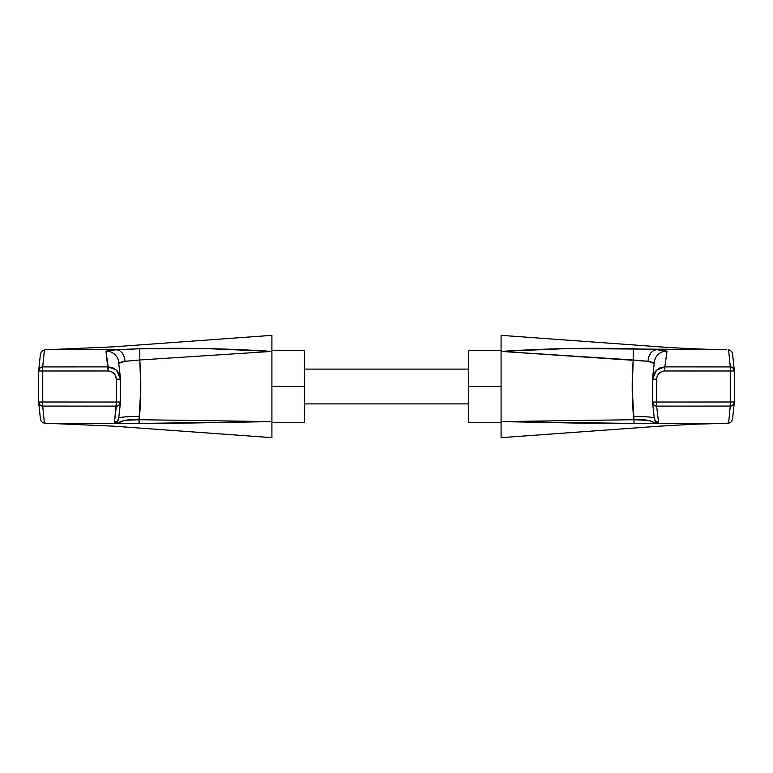 <?xml version="1.0" encoding="UTF-8"?>
<svg xmlns="http://www.w3.org/2000/svg" width="773" height="773" viewBox="0 0 773 773"><rect width="100%" height="100%" fill="white"/><g stroke="black" fill="none" stroke-linecap="round" stroke-linejoin="round"><path stroke-width="1.16" d="M734.321 402.462A4.097 4.087 -174 0 1 730.263 406.086L728.601 423.16L726.465 423.333L730.359 422.589L728.601 423.16L730.263 406.086L656.625 406.115L656.625 402.028L730.253 401.999L730.253 371.001L664.819 370.982L661.678 371.6L658.007 374.615L656.789 377.572L656.625 402.028L652.538 402.028L652.538 379.176L652.557 402.462L654.296 418.589L655.427 421.053L658.538 422.261L651.272 423.324L724.079 423.353M468.351 422.309L468.351 350.691L468.351 386.5L501.088 386.5L468.351 386.5L468.351 422.309L501.088 422.309M725.2 349.647L725.219 349.647C704.561 349.406 682.704 348.459 659.63 346.835L501.088 335.347L501.088 437.392M730.369 350.411L732.041 352.188L730.369 350.411L728.601 349.84L730.263 366.914L728.601 349.84M732.34 352.884L732.041 352.188M732.591 418.628L731.606 421.488L732.591 418.628M651.31 423.333L584.156 423.208L501.088 421.594L633.995 419.71L632.198 388.23L633.222 359.976L501.088 351.406C501.088 330.525 501.088 330.525 501.088 351.406L567.15 348.575L726.465 349.667L656.625 349.667L667.031 351.164L664.819 366.895L730.263 366.914A4.097 4.087 -6 0 1 734.321 370.538M501.088 437.653L659.949 426.145L693.197 424.242L726.465 423.333L651.397 423.333L654.857 422.792L649.397 420.522L633.995 419.71L633.493 416.463C631.87 397.651 631.783 378.818 633.222 359.976L647.909 361.3L654.267 363.426A12.281 12.262 6.3 0 1 667.031 351.164A12.281 12.262 -173.7 0 0 654.364 361.948M501.088 421.594C501.088 442.475 501.088 442.475 501.088 421.594L633.995 423.43L633.995 419.71L501.088 421.594L501.088 351.406L647.909 361.3C652.074 362.083 654.2 362.788 654.267 363.426M732.562 419.092L734.35 401.999L730.253 401.999L730.263 406.086L733.152 404.888L734.35 401.999L734.35 371.001L664.819 370.982L664.819 366.895L656.625 370.025L652.538 379.176L653.475 374.461L656.132 370.489L660.113 367.822L664.819 366.895L664.819 370.982C659.842 371.465 657.118 374.2 656.625 379.176L652.538 379.176L656.625 379.176L656.625 406.115L730.263 406.086L730.253 401.999L652.538 402.028L653.736 404.917L656.625 406.115L658.538 422.261L656.625 406.115A4.097 4.087 173.8 0 1 652.567 402.501M730.359 422.589L731.606 421.488M654.238 418.029A20.465 1.672 -0 0 0 633.493 416.463A20.465 1.672 180 0 1 654.219 418.009M654.277 418.135C654.547 420.783 655.968 422.164 658.538 422.261L654.857 422.792C649.562 420.097 642.605 419.063 633.995 419.71L633.995 423.43L651.195 423.324M734.35 371.001L734.35 401.999L730.253 401.999L730.253 371.001L734.35 371.001L733.152 368.112L730.263 366.914L730.253 371.001L730.263 366.914L664.819 366.895L667.031 351.164L656.625 349.667L653.465 350.546L650.721 353.039L648.779 356.797L647.909 361.3L648.779 356.797L650.721 353.039L653.465 350.546L656.644 349.667L633.232 348.758L633.222 359.976L633.232 348.758C589.258 347.637 545.207 348.526 501.088 351.406M468.351 403.893L304.649 403.893L468.351 403.893M304.649 369.108L468.351 369.108L304.649 369.108M304.649 350.691L304.649 422.309L304.649 386.5L271.912 386.5L271.912 351.406L205.85 348.575L139.768 348.758L111.911 350.092L105.969 351.164L108.181 370.982C113.158 371.465 115.882 374.2 116.375 379.176L116.375 402.028L120.462 402.028L120.462 379.176L116.375 379.176L114.993 374.615L111.322 371.6L108.181 370.982L42.747 371.001L42.747 401.999L116.375 402.028L116.375 379.176L120.462 379.176L120.462 402.028L116.375 402.028L114.462 422.261L121.738 423.314L46.535 423.333L42.641 422.589L44.399 423.16L42.737 406.086L116.375 406.115L114.462 422.261L117.573 421.053L118.723 418.135C118.453 420.783 117.032 422.164 114.462 422.261L121.738 423.314L172.234 423.343L271.912 421.594L271.912 386.481L304.649 386.5L304.649 350.691L271.912 350.691M40.66 420.116L40.409 418.628L40.969 420.831L42.641 422.589M118.636 361.948A12.281 12.262 -6.3 0 1 118.733 363.426L125.091 361.3L124.221 356.797L122.279 353.039L119.535 350.546L116.375 349.667L105.969 351.164A12.281 12.262 -6.3 0 1 118.636 361.948A12.281 12.262 173.7 0 0 105.969 351.164L108.181 366.895L42.737 366.914L44.399 349.84L41.384 351.522L40.409 354.372L41.384 351.522L44.399 349.84L113.129 346.845L271.912 335.347L271.912 351.406C271.912 330.525 271.912 330.525 271.912 351.406L271.912 421.594C271.912 442.475 271.912 442.475 271.912 421.594L139.005 419.71L140.802 388.23L139.778 359.976L271.912 351.406C227.88 348.526 183.839 347.647 139.768 348.758L116.356 349.667L47.781 349.647M48.921 423.353L121.603 423.333M271.912 437.392L271.912 421.594L139.005 419.71L124.762 420.299L118.143 422.792C123.438 420.097 130.395 419.063 139.005 419.71L139.005 423.43L271.912 421.594M271.912 437.653L113.051 426.145L44.399 423.16L42.737 406.086A4.097 4.087 174 0 1 38.679 402.462M121.69 423.333L139.005 423.43L139.507 416.463A20.465 1.672 0 0 0 118.781 418.009M38.679 370.538A4.097 4.087 6 0 1 42.737 366.914L44.399 349.84L46.535 349.667L116.375 349.667L119.535 350.546L122.279 353.039L124.221 356.797L125.091 361.3L139.778 359.976C141.217 378.818 141.13 397.651 139.507 416.463A20.465 1.672 180 0 0 118.762 418.029M120.433 402.501A4.097 4.087 -173.8 0 1 116.375 406.115L119.264 404.917L120.462 402.028M118.723 418.125L120.443 402.462M120.395 377.833L120.462 379.176L116.375 370.025L108.181 366.895L112.887 367.822L116.868 370.489L119.525 374.461L120.395 377.833L118.733 363.416C118.8 362.788 120.926 362.083 125.091 361.3L139.778 359.976L139.768 348.758L139.778 359.976L271.912 351.406M42.737 406.086L116.375 406.115L116.375 402.028L42.747 401.999L42.737 406.086L42.747 401.999L38.65 401.999L39.848 404.888L42.737 406.086M40.438 353.908L38.65 371.001L38.65 401.999L42.747 401.999L42.747 371.001L38.65 371.001L108.181 370.982L108.181 366.895L42.737 366.914L42.747 371.001L42.737 366.914L39.848 368.112L38.65 371.001L38.65 401.999M468.351 350.691L501.088 350.691M734.331 370.576L732.562 353.908M652.605 377.833L654.345 362.073M304.649 422.309L271.912 422.309M40.438 419.092L38.669 402.424"/></g></svg>

